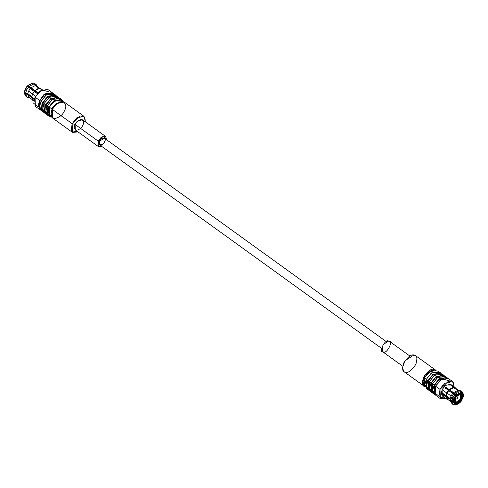 <?xml version="1.0" encoding="UTF-8"?>
<svg xmlns="http://www.w3.org/2000/svg" width="488" height="488" viewBox="0 0 488 488"><rect width="100%" height="100%" fill="white"/><g stroke="black" fill="none" stroke-linecap="round" stroke-linejoin="round"><path stroke-width="0.73" d="M34.191 91.439L32.574 94.093L34.306 91.433L30.225 88.578L28.591 91.091L32.556 93.952L34.306 91.433L37.46 93.708L34.306 91.433L32.574 94.093L28.591 91.091L30.225 88.578L27.45 86.309L25.529 89.255L26.596 90.03L28.524 87.084L26.596 90.03L25.529 89.255L27.45 86.309L27.053 86.199L25.321 88.859L25.529 89.255L25.321 88.859L27.053 86.199L27.45 86.309L34.191 91.439M458.677 390.528L451.193 384.953L450.534 384.88L453.681 387.155L449.088 389.491L445.934 387.216L445.221 387.99L452.669 393.456L448.704 390.595L447.069 393.108L451.034 395.969L452.669 393.456L453.718 393.95L451.79 396.897L453.718 393.95L454.785 394.719L452.864 397.665L454.785 394.719L455.627 395.5L453.895 398.159L452.864 397.665L451.912 400.721L452.864 397.665L451.79 396.897L450.845 399.946L453.029 400.91L453.895 398.159L455.627 395.5L455.896 395.92L453.657 400.593L455.896 395.92L453.718 393.95L452.669 393.456L451.034 395.969L450.217 398.574L446.252 395.713L447.069 393.108L446.636 392.919L445.776 395.676L450.217 398.574L451.034 395.969L447.069 393.108L446.252 395.713L442.628 393.401L442.567 394.249L443.507 393.773L442.567 394.249L446.191 396.561L447.27 399.099L450.692 401.569M462.319 396.665L461.624 398.855L462.16 399.086L462.917 396.707L461.825 396.305L462.917 396.707L462.16 399.086L460.678 401.38L460.946 401.801L460.55 401.691L459.476 400.916L460.946 401.801L463.539 396.39L460.946 401.801L460.678 401.38L462.16 399.086L461.624 398.855L462.319 396.665M461.233 398.574L461.624 398.855L461.233 398.574M386.289 341.606L104.395 138.165L99.454 141.227L99.576 144.851L381.464 348.292M457.591 397.775L457.305 398.324L457.665 397.818L456.323 395.957M457.323 398.33L455.115 397.635M456.402 396.409L455.566 397.567M454.932 401.27L456.127 402.13L459.989 399.66L460.428 394.908L459.714 394.639L455.853 397.11L455.414 401.862L456.127 402.13L454.932 401.27M460.117 393.798C457.067 391.736 451.107 404.174 455.725 402.972C458.775 405.034 464.735 392.596 460.117 393.798L460.995 394.127L460.452 399.946L455.725 402.972L454.846 402.649L455.389 396.823L460.117 393.798L459.519 393.365L460.117 393.798M456.127 402.13C452.358 403.112 457.225 392.962 459.714 394.639C463.484 393.663 458.616 403.814 456.127 402.13M447.691 388.814L447.142 389.375L447.691 388.814M446.965 388.289L446.245 389.064L446.965 388.289L446.349 387.844L445.629 388.619L446.349 387.844L456.469 395.152L446.965 388.289M450.839 401.594L450.156 399.422L450.784 400.794L451.851 401.569L452.974 401.758L453.633 401.081L455.328 404.101L454.975 404.839L452.974 401.758L454.975 404.839L454.072 404.979L454.975 404.839L455.328 404.101L455.225 403.527L454.06 402.685L455.225 403.527L453.633 401.081L455.328 404.101L453.596 401.441L451.851 401.569L450.784 400.794L450.156 399.422L446.191 396.561L450.156 399.422L451.083 402.539L450.784 400.794L452.022 403.771L453.09 404.546L451.851 401.569C451.888 403.466 452.632 404.601 454.072 404.979L453.09 404.546M446.185 395.707L450.247 398.635L446.185 395.707M452.608 404.088L451.083 402.539M455.908 404.9L454.731 405.052L455.633 404.912L455.884 403.6L453.779 402.088L455.884 403.6L455.987 404.174L459.958 402.155L459.153 401.459L459.537 401.746L455.884 403.6L459.537 401.746L459.958 402.155L455.987 404.174L455.633 404.912L454.529 404.906L456.292 404.851L460.233 402.576L456.292 404.851M459.879 400.697L460.257 400.971L461.624 398.855L460.257 400.971L460.678 401.38L459.879 400.697M463.374 395.652L463.539 396.39L462.917 396.707L463.539 396.39L463.374 395.652M460.788 393.365L462.38 395.817L461.453 393.676L460.788 393.365L461.245 393.2L462.972 395.86L463.6 395.542L461.599 392.462L463.545 394.804L463.6 395.542L462.972 395.86L461.245 393.2L460.788 393.365M461.752 395.359L462.972 395.86L461.752 395.359M447.722 399.599L446.849 399.208L445.715 396.524L447.722 399.599L448.088 399.471L446.191 396.561L442.567 394.249L442.628 393.401L445.776 395.676L446.636 392.919L448.368 390.266L446.636 392.919L447.069 393.108L448.704 390.595L445.221 387.99L445.934 387.216L449.424 389.82L449.088 389.491L453.681 387.155L453.767 387.612L449.424 389.82L453.389 392.681L457.732 390.473L450.534 384.88L451.193 384.953L451.046 385.252L451.193 384.953L455.847 388.71M463.545 394.804L463.423 393.999L460.19 390.656L462.246 391.864L459.586 390.62L461.66 391.547M462.246 391.864L463.466 394.42M461.258 391.431L461.599 392.462L461.245 393.2L461.599 392.462L461.258 391.431M460.129 393.291L458.824 393.572L460.587 393.127L460.94 392.389L460.605 391.358L459.531 390.583L457.732 390.473L453.389 392.681L454.438 393.175L459.531 390.583L454.438 393.175L455.505 393.944L460.605 391.358L455.505 393.944L456.341 394.725L460.94 392.389L456.341 394.725L456.615 395.146L460.587 393.127L458.995 393.499L456.469 395.152L455.505 393.944L449.424 389.82L453.767 387.612L457.732 390.473L459.531 390.583L460.605 391.358L460.94 392.389L460.129 393.291M453.895 398.159L453.029 400.91L453.657 400.593L451.912 400.721L450.845 399.946L451.79 396.897L453.895 398.159M450.217 398.574L450.845 399.946L450.217 398.574M455.212 387.618L450.656 384.33L445.41 385.422L442.085 389.631L446.636 392.919L442.085 389.631L442.293 395.92L446.849 399.208M452.626 381.604L448.124 378.359L440.414 379.957L435.516 386.154L440.017 389.4L438.938 396.64L445.825 398.47L440.322 398.647L440.017 389.4L444.91 383.208L452.626 381.604L454.194 386.88L453.224 382.153L448.307 381.287L440.017 389.4L435.516 386.154L435.827 395.402L440.322 398.647M444.904 396.238L441.237 394.103L442.085 389.631L445.971 385.008L451.302 385.038M438.785 396.043L434.216 392.352L435.516 386.154L442.232 378.743L449.668 380.963M443.366 393.938L442.75 394.383M445.617 377.681L438.749 379.81L434.625 385.197L434.393 393.236L434.625 385.197L438.749 379.81L445.617 377.681M446.721 377.34L445.032 376.126L437.321 377.724L432.423 383.922L434.113 385.142L432.423 383.922L432.734 393.169L434.418 394.389L434.113 385.142L439.005 378.944L446.721 377.34L447.356 377.938L439.511 378.566L434.113 385.142L432.758 390.284L435.186 394.804M433.667 393.645L431.069 389.162L432.423 383.922L437.931 377.267L445.782 376.864M444.11 386.636L444.824 385.313M442.525 375.449L435.656 377.578L431.532 382.964L431.3 391.004L431.532 382.964L435.656 377.578L442.525 375.449M434.168 392.956L433.222 392.486M443.629 375.107L441.939 373.893L434.228 375.498L429.33 381.689L431.014 382.909L429.666 388.051L432.094 392.572L431.325 392.157L431.014 382.909L435.912 376.712L443.629 375.107L444.263 375.705L436.418 376.333L431.014 382.909L429.33 381.689L429.635 390.937L431.325 392.157M443.147 384.837L440.408 388.637M430.575 391.413L427.976 386.929L429.33 381.689L434.832 375.034L442.689 374.631M439.432 373.216L432.563 375.345L428.44 380.731L428.202 388.771L428.44 380.731L432.563 375.345L439.432 373.216M431.075 390.723L429.922 390.095M440.536 372.875L438.846 371.661L431.13 373.265L426.238 379.457L427.921 380.677L426.573 385.819L429.001 390.339L428.232 389.924L427.921 380.677L432.819 374.479L440.536 372.875L441.17 373.472L433.326 374.101L427.921 380.677L426.238 379.457L426.543 388.704L428.232 389.924M440.877 374.449L441.231 375.168M427.482 389.18L424.883 384.696L426.238 379.457L431.74 372.808L439.596 372.399M427.982 388.491L427.037 388.021M436.467 370.978L435.827 370.514L428.726 371.99L424.225 377.688L426.75 379.518L424.225 377.688L424.505 386.197L425.146 386.661M425.109 386.539L423.005 381.872L424.225 377.688L431.246 370.453L424.176 377.34L423.065 381.159L424.176 377.34L430.91 370.605M431.246 370.453L436.339 370.984M436.193 370.776L433.734 369.325C431.099 368.513 427.695 371.161 423.529 377.267C421.717 383.641 422.364 386.746 425.469 386.575M435.387 369.935L415.556 355.63L413.909 355.014L405.016 360.705L402.435 367.793L403.997 371.655L423.822 385.959L422.26 382.104L424.841 375.01L433.734 369.325L435.387 369.935L436.278 370.91M424.871 386.459L423.822 385.959M405.644 372.265C402.539 372.435 401.892 369.331 403.704 362.962C407.87 356.85 411.274 354.203 413.909 355.014C417.014 354.843 417.661 357.948 415.849 364.322C411.683 370.429 408.279 373.082 405.644 372.265M409.902 356.057L389.656 341.447L388.619 341.057L383.013 344.644L382.372 351.537L402.618 366.146M383.409 351.927C377.944 353.349 385.001 338.617 388.619 341.057C394.084 339.636 387.027 354.367 383.409 351.927M28.395 86.992L28.847 86.541L28.395 86.992M43.816 94.629L43.584 95.624M40.04 100.54L39.284 101.01L40.04 100.54M32.513 83.009L27.767 85.424L28.463 86.254L37.966 93.117L27.767 85.424L34.91 90.664L39.253 88.456L35.288 85.595L30.945 87.803L35.288 85.595L34.337 83.716L29.237 86.309L34.337 83.716L33.269 82.948L28.17 85.54L33.269 82.948L34.337 83.716L35.288 85.595L39.253 88.456M37.637 88.804L34.91 90.664L38.174 92.933L27.767 85.424L32.367 83.088M40.12 88.456L37.375 86.699M37.308 86.431L36.917 85.461L34.996 83.79L35.947 85.668L34.996 83.79L35.978 84.229L37.149 86.315M35.978 84.229L35.392 83.912M29.866 97.502L28.414 97.38L29.866 97.502M27.676 93.666L31.738 96.6L27.676 93.666M33.66 100.772L31.683 97.405L27.718 94.544L28.792 97.088L31.988 99.393M27.81 97.344L29.609 97.454L27.718 94.544L25.59 93.934C25.62 95.831 26.364 96.966 27.81 97.344L26.822 96.911L25.59 93.934L24.516 93.159L25.754 96.136L26.822 96.911M26.34 96.453L24.577 94.001L24.4 92.458L24.577 94.001M24.534 93.58L24.4 92.458L25.028 92.141L24.4 92.458L24.516 93.159L27.718 94.544L31.683 97.405L34.16 99.503L31.653 97.698L32.788 100.382L33.806 101.12M24.461 91.61L25.321 88.859L24.577 92.311L25.529 89.255L24.577 92.311L25.644 93.086L26.596 90.03L25.644 93.086L27.773 93.696L28.591 91.091L27.773 93.696L31.738 96.557L32.556 93.952L31.738 96.557L27.773 93.696L25.644 93.086L24.577 92.311L24.461 91.61M35.026 90.664L37.771 88.743L39.62 88.328L41.663 89.798L39.62 88.328L35.026 90.664M42.175 89.53L40.278 88.401L41.98 89.627L39.912 88.529L41.797 89.493M33.928 83.021L33.025 83.161M34.861 99.119L31.714 96.85L32.574 94.093L35.539 96.234L32.574 94.093L31.714 96.85L34.861 99.119M45.372 94.599L45.433 93.751M38.332 107.037L33.764 103.346L35.063 97.149L41.779 89.737L49.215 91.957M42.743 102.456L43.889 101.364M45.579 99.015L45.915 98.369M52.173 92.598L47.678 89.353L39.961 90.957L35.063 97.149L35.374 106.396L39.876 109.641L39.565 100.394L44.463 94.202L52.173 92.598L52.814 93.196L44.963 93.818L39.565 100.394L35.063 97.149L39.565 100.394L38.21 105.542L40.644 110.062L39.876 109.641M39.845 108.488L40.083 100.455L44.207 95.069L51.069 92.933L44.207 95.069L40.083 100.455L39.845 108.488M42.218 111.136L39.613 106.646L40.968 101.412L46.476 94.757L54.333 94.355L53.582 93.611L45.866 95.215L40.968 101.412L41.279 110.66L42.968 111.874L42.657 102.626L47.556 96.435L55.266 94.831L55.907 95.428L48.056 96.051L42.657 102.626L40.968 101.412L42.657 102.626L41.303 107.775L43.737 112.295L42.968 111.874M54.51 105.066L52.442 107.933M42.938 110.721L43.176 102.687L47.299 97.301L54.168 95.166L47.299 97.301L43.176 102.687L42.938 110.721M45.97 112.722L44.865 112.209M45.311 113.368L42.712 108.879L44.066 103.645L49.569 96.99L57.425 96.587M58.365 97.063L56.675 95.843L48.959 97.447L44.066 103.645L44.371 112.893L46.061 114.107L45.75 104.859L50.648 98.668L58.365 97.063L58.999 97.661L51.148 98.283L45.75 104.859L44.066 103.645L45.75 104.859L44.396 110.007L46.83 114.528L46.061 114.107M46.031 112.954L46.268 104.92L50.392 99.534L57.261 97.399L50.392 99.534L46.268 104.92L46.031 112.954M50.746 115.022L47.958 114.442M48.403 115.601L45.805 111.112L47.159 105.878L52.661 99.223L60.518 98.82M50.917 115.68L49.867 115.802M61.457 99.296L59.768 98.076L52.051 99.68L47.159 105.878L47.464 115.125L49.154 116.339L48.843 107.092L53.741 100.9L61.457 99.296L62.854 101.339L55.217 99.875L48.843 107.092L47.159 105.878L48.843 107.092L47.519 113.039L51.533 117.022L49.154 116.339M51.148 116.248L48.123 112.295L49.361 107.153L54.815 100.766L61.994 101.217M63.495 101.803L60.963 99.979L53.869 101.455L49.361 107.153L49.648 115.662L52.173 117.486M49.361 107.153L51.893 108.977L56.065 103.547L62.976 101.498L56.065 103.547L51.893 108.977L49.361 107.153M51.722 117.089L51.893 108.977L51.722 117.089M84.003 116.345L64.178 102.041L56.931 103.547L52.326 109.367C53.936 105.255 57.334 102.602 62.531 101.425C66.124 103.59 66.771 106.695 64.471 110.733C62.86 114.851 59.457 117.498 54.266 118.675C50.673 116.51 50.026 113.411 52.326 109.367L52.612 118.066L72.444 132.37L72.151 123.677L76.756 117.852L84.003 116.345L85.382 121.854L84.802 117.175L80.276 115.943L72.151 123.677L52.326 109.367L72.151 123.677L71.205 130.674L78.098 131.943L72.444 132.37M105.628 136.463L82.57 119.822L78.001 120.768L75.103 124.44C76.116 121.847 78.257 120.176 81.526 119.432C83.79 120.798 84.198 122.75 82.753 125.294C81.74 127.886 79.593 129.558 76.323 130.302C74.06 128.936 73.651 126.984 75.103 124.44L72.151 123.677L75.103 124.44L75.286 129.912L98.344 146.553L98.161 141.081L101.059 137.415L105.628 136.463L106.537 139.708L103.145 136.25L98.161 141.081L75.103 124.44L98.161 141.081L101.711 146.394L98.344 146.553M104.517 141.794C103.371 146.162 96.508 145.393 99.454 141.227C100.601 136.853 107.464 137.622 104.517 141.794M460.995 394.127L459.867 393.31M454.846 402.649L453.712 401.831M423.065 381.159L423.005 381.872M53.582 93.611L55.266 94.831"/></g></svg>
